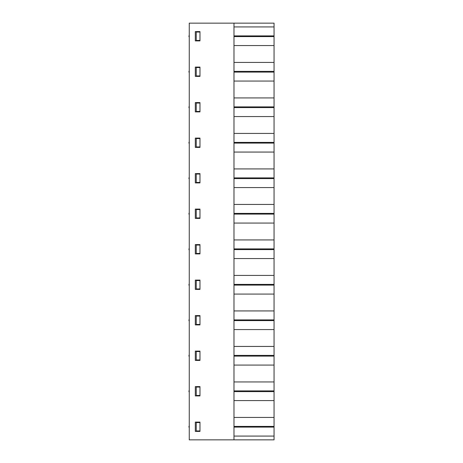 <?xml version="1.0" encoding="UTF-8"?>
<svg xmlns="http://www.w3.org/2000/svg" width="463" height="463" viewBox="0 0 463 463"><rect width="100%" height="100%" fill="white"/><g stroke="black" fill="none" stroke-linecap="round" stroke-linejoin="round"><path stroke-width="0.69" d="M233.983 439.85L189.257 439.85L189.257 23.15L233.983 23.15L233.983 439.85L274.05 439.85L274.05 436.077L233.983 436.077M233.983 36.594L274.05 36.594L274.05 436.077M233.983 35.888L274.05 35.888L274.05 36.594M233.983 72.101L274.05 72.101M233.983 71.389L274.05 71.389M233.983 107.601L274.05 107.601M233.983 106.889L274.05 106.889M233.983 143.102L274.05 143.102M233.983 142.39L274.05 142.39M233.983 178.602L274.05 178.602M233.983 177.89L274.05 177.89M233.983 214.103L274.05 214.103M233.983 213.397L274.05 213.397M233.983 249.603L274.05 249.603M233.983 248.897L274.05 248.897M233.983 285.11L274.05 285.11M233.983 284.398L274.05 284.398M233.983 320.61L274.05 320.61M233.983 319.898L274.05 319.898M233.983 356.111L274.05 356.111M233.983 355.399L274.05 355.399M233.983 391.611L274.05 391.611M233.983 390.899L274.05 390.899M233.983 381.94L274.05 381.94M233.983 365.075L274.05 365.075M233.983 346.44L274.05 346.44M233.983 329.569L274.05 329.569M233.983 310.933L274.05 310.933M233.983 294.069L274.05 294.069M233.983 275.433L274.05 275.433M233.983 258.568L274.05 258.568M233.983 239.932L274.05 239.932M233.983 223.068L274.05 223.068M233.983 204.432L274.05 204.432M233.983 187.567L274.05 187.567M233.983 168.931L274.05 168.931M233.983 152.067L274.05 152.067M233.983 133.431L274.05 133.431M233.983 116.56L274.05 116.56M233.983 97.924L274.05 97.924M233.983 81.06L274.05 81.06M233.983 62.424L274.05 62.424M233.983 45.559L274.05 45.559M233.983 26.923L274.05 26.923L274.05 35.888M233.983 23.15L274.05 23.15L274.05 26.923M195.311 431.418L199.97 431.418L199.97 422.1L195.311 422.1L195.311 431.418M233.983 427.112L274.05 427.112M233.983 426.406L274.05 426.406M233.983 417.441L274.05 417.441M195.311 386.599L195.311 395.917L199.97 395.917L199.97 386.599L195.311 386.599M233.983 400.576L274.05 400.576M195.311 351.099L195.311 360.417L199.97 360.417L199.97 351.099L195.311 351.099M195.311 315.592L195.311 324.91L199.97 324.91L199.97 315.592L195.311 315.592M195.311 280.092L195.311 289.41L199.97 289.41L199.97 280.092L195.311 280.092M195.311 244.591L195.311 253.909L199.97 253.909L199.97 244.591L195.311 244.591M195.311 209.091L195.311 218.409L199.97 218.409L199.97 209.091L195.311 209.091M195.311 173.59L195.311 182.908L199.97 182.908L199.97 173.59L195.311 173.59M195.311 138.09L195.311 147.408L199.97 147.408L199.97 138.09L195.311 138.09M195.311 102.583L195.311 111.901L199.97 111.901L199.97 102.583L195.311 102.583M195.311 67.083L195.311 76.401L199.97 76.401L199.97 67.083L195.311 67.083M195.311 31.582L195.311 40.9L199.97 40.9L199.97 31.582L195.311 31.582M199.97 67.552L196.243 67.552L196.243 75.938L199.97 75.938M199.97 103.052L196.243 103.052L196.243 111.438L199.97 111.438M199.97 138.553L196.243 138.553L196.243 146.939L199.97 146.939M199.97 174.053L196.243 174.053L196.243 182.439L199.97 182.439M199.97 209.554L196.243 209.554L196.243 217.94L199.97 217.94M199.97 245.06L196.243 245.06L196.243 253.446L199.97 253.446M199.97 280.561L196.243 280.561L196.243 288.947L199.97 288.947M199.97 316.061L196.243 316.061L196.243 324.447L199.97 324.447M199.97 351.562L196.243 351.562L196.243 359.948L199.97 359.948M199.97 387.062L196.243 387.062L196.243 395.448L199.97 395.448M199.97 32.051L196.243 32.051L196.243 40.437L199.97 40.437M199.97 422.563L196.243 422.563L196.243 430.949L199.97 430.949M189.257 425.885A1.401 1.401 0 0 0 189.257 427.633M189.257 35.367A1.401 1.401 0 0 0 189.257 37.115M189.257 390.384A1.401 1.401 0 0 0 189.257 392.132M189.257 354.884A1.401 1.401 0 0 0 189.257 356.626M189.257 319.383A1.401 1.401 0 0 0 189.257 321.125M189.257 283.877A1.401 1.401 0 0 0 189.257 285.625M189.257 248.376A1.401 1.401 0 0 0 189.257 250.124M189.257 212.876A1.401 1.401 0 0 0 189.257 214.624M189.257 177.375A1.401 1.401 0 0 0 189.257 179.123M189.257 141.875A1.401 1.401 0 0 0 189.257 143.617M189.257 106.374A1.401 1.401 0 0 0 189.257 108.116M189.257 70.868A1.401 1.401 0 0 0 189.257 72.616"/></g></svg>
